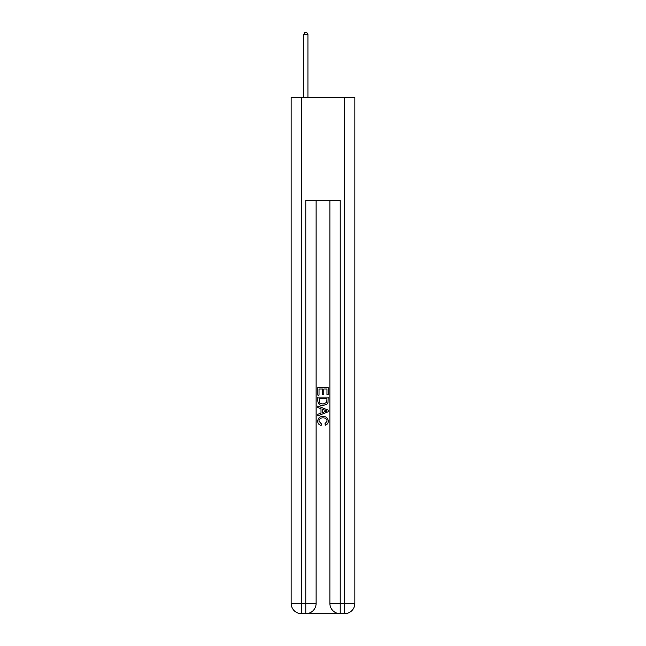 <?xml version="1.0" encoding="UTF-8"?>
<svg xmlns="http://www.w3.org/2000/svg" width="646" height="646" viewBox="0 0 646 646"><rect width="100%" height="100%" fill="white"/><g stroke="black" fill="none" stroke-linecap="round" stroke-linejoin="round"><path stroke-width="0.97" d="M306.559 613.7L339.441 613.7M301.48 97.207L301.48 603.372L305.784 603.372L305.784 613.7A10.328 10.328 0 0 0 316.112 603.372L316.112 200.502L316.112 603.372A10.328 10.328 0 0 1 305.784 613.7L301.48 613.7A10.328 10.328 0 0 1 291.152 603.372L291.152 97.207L354.848 97.207L354.848 603.372L344.52 603.372L344.52 97.207M340.216 613.7L340.216 603.372L329.888 603.372A10.328 10.328 0 0 0 340.216 613.7L344.52 613.7L344.52 603.372L340.216 603.372L340.216 200.502L305.784 200.502L305.784 603.372L316.112 603.372M329.888 603.372L329.888 200.502M344.52 613.7A10.328 10.328 0 0 0 354.848 603.372M317.832 395.118L317.832 387.568L328.168 387.568L328.168 394.851L326.973 394.851L326.973 389.021L323.791 389.021L323.791 394.456L322.604 394.456L322.604 389.021L319.027 389.021L319.027 395.118L317.832 395.118M317.832 400.803L317.832 397.104L328.168 397.104L328.015 402.458L327.28 403.96L323.057 405.583C319.754 405.591 318.01 404 317.832 400.803M319.027 398.558L319.754 403.128L323.081 404.121L326.763 402.361L326.973 398.558L319.027 398.558M317.832 407.569L317.832 406.019L328.168 410.121L328.168 411.768L317.832 415.863L317.832 414.32L321.014 413.141L321.014 408.74L317.832 407.569M325.067 410.234L322.209 409.176L322.209 412.705L326.973 410.945L325.067 410.234M318.898 421.087L321.482 423.986L321.143 425.448C318.954 424.874 317.808 423.469 317.703 421.224C317.977 418.051 319.77 416.46 323.073 416.436C326.254 416.508 327.99 418.091 328.297 421.2C328.241 423.243 327.247 424.567 325.293 425.181L324.978 423.719L327.102 421.127C326.803 418.899 325.455 417.817 323.081 417.897C320.666 417.768 319.269 418.834 318.898 421.087M307.932 97.207L307.932 34.537L303.628 34.537L303.628 97.207M303.628 34.537L304.92 32.3L306.648 32.3L307.932 34.537M301.48 613.7L301.48 603.372L291.152 603.372"/></g></svg>

